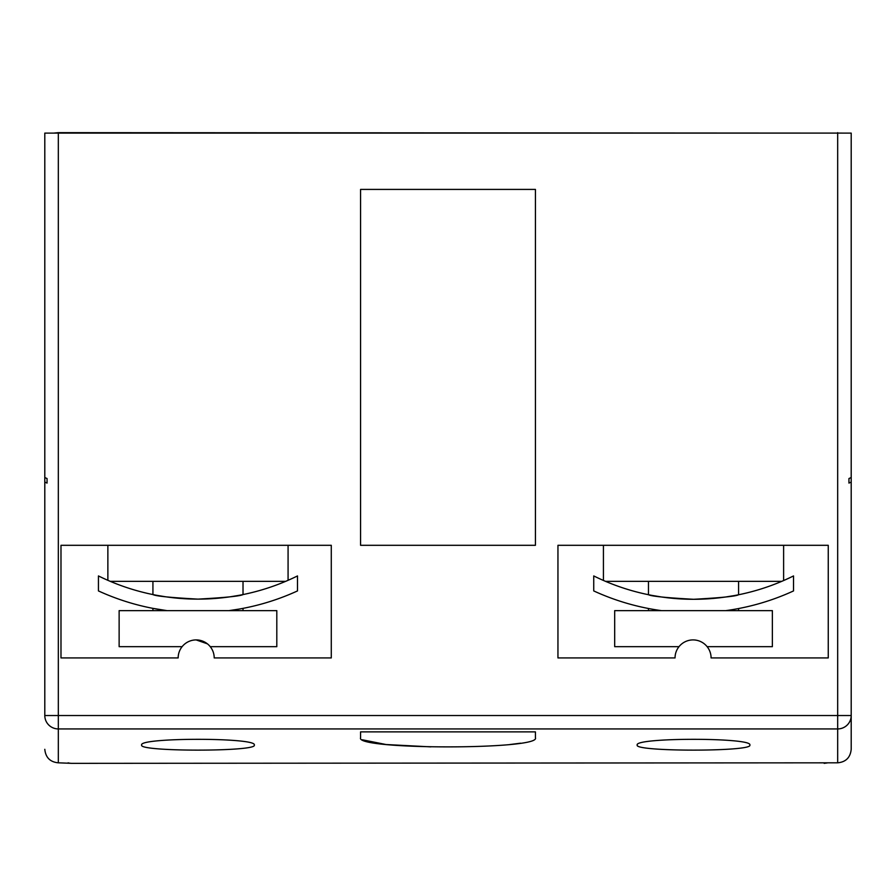<?xml version="1.0" encoding="UTF-8"?>
<svg xmlns="http://www.w3.org/2000/svg" width="896" height="896" viewBox="0 0 896 896"><rect width="100%" height="100%" fill="white"/><g stroke="black" fill="none" stroke-linecap="round" stroke-linejoin="round"><path stroke-width="1.34" d="M152.925 581.347L152.925 594.574C155.602 596.109 170.61 597.621 197.971 599.122C225.355 597.621 240.363 596.098 243.018 594.574L243.018 581.347M60.984 657.933L178.158 657.933A18.021 18.021 0 0 1 196.179 639.912A18.021 18.021 0 0 1 214.2 657.933A18.021 18.021 0 0 0 210.246 646.677L276.808 646.677L276.808 610.635L119.134 610.635L119.134 646.677L182.112 646.677A18.021 18.021 0 0 0 178.158 657.933L60.984 657.933L60.984 545.306L331.285 545.306L331.285 657.933L214.2 657.933L331.285 657.933M196.146 639.912L207.39 643.832M152.925 610.635L152.925 608.362L166.981 610.635A238.762 238.762 0 0 1 98.437 590.923L98.437 575.938A225.243 225.243 0 0 0 197.971 599.122L189.179 598.954M837.682 762.821L837.682 728.93L58.318 728.93A13.518 13.395 180 0 1 44.8 715.534L44.8 482.07L47.051 483.09L47.051 478.542L44.8 477.523L44.8 133.101L851.2 133.101L851.2 749.302C850.382 757.512 845.88 762.026 837.682 762.821L71.826 763.347A13.518 13.518 0 0 1 68.074 762.821M851.2 482.07L848.949 483.09L848.949 478.542L851.2 477.523L851.2 133.101M648.469 581.347L648.469 594.72C651.168 596.254 666.221 597.778 693.638 599.29C720.955 597.789 735.941 596.288 738.573 594.765L738.573 581.347M828.251 657.933L711.088 657.933A18.021 18.021 0 0 0 707.134 646.677L772.363 646.677L772.363 610.635L614.69 610.635L614.69 646.677L679 646.677A18.021 18.021 0 0 0 675.046 657.933L557.95 657.933L675.046 657.933A18.021 18.021 0 0 1 693.067 639.912A18.021 18.021 0 0 1 711.088 657.933L828.251 657.933L828.251 545.306L557.95 545.306L557.95 657.933M648.469 610.635L648.469 608.496M285.846 581.28L287.862 580.406M239.198 609.067L228.962 610.635A238.762 238.762 0 0 0 297.494 590.923L297.494 575.938A225.243 225.243 0 0 1 197.971 599.122M239.389 595.28L229.779 596.87M605.517 581.347L603.422 580.451L605.517 581.347L781.76 581.347L783.474 580.608M725.794 610.635C742.706 607.936 742.706 607.936 725.794 610.635C742.706 607.936 742.706 607.936 725.794 610.635A238.918 238.918 0 0 0 793.531 590.923L793.531 575.938A225.4 225.4 0 0 1 693.638 599.29L684.813 599.122M738.573 594.765L735.157 595.437M735.09 595.448L725.166 597.072M702.341 599.122L693.638 599.29A225.4 225.4 0 0 1 593.734 575.938L593.734 590.923A238.918 238.918 0 0 0 661.472 610.635M783.619 580.541L783.619 545.306M603.422 580.451L603.422 545.306M288.075 580.317L288.075 545.306M107.867 580.317L110.264 581.347L107.867 580.317L107.867 545.306M285.678 581.347L110.264 581.347M749.84 745.069C753.491 751.8 633.674 751.822 637.213 745.069C633.55 737.408 753.458 737.397 749.84 745.069M520.632 743.187L509.869 744.531M430.842 746.872L386.075 744.531L362.242 739.76M360.573 737.8L360.573 731.875L360.573 737.8C354.861 749.907 541.162 749.907 535.427 737.8L535.427 731.875L360.573 731.875L360.573 737.8M254.285 745.069C257.936 751.8 138.118 751.822 141.658 745.069C138.006 737.408 257.914 737.397 254.285 745.069M851.2 449.691L851.2 578.39M851.2 715.534L837.682 715.534L837.682 728.93A13.518 13.395 180 0 0 851.2 715.534L851.2 749.302M53.805 133.101L58.318 132.653L58.318 762.821C50.12 762.026 45.618 757.512 44.8 749.302M848.949 478.542L848.949 483.09M360.573 189.414L360.573 545.306L535.427 545.306L535.427 189.414L360.573 189.414L360.573 545.306M58.318 132.653L842.195 133.101M44.8 477.523L44.8 482.07M58.318 762.821L71.826 763.347M535.427 189.414L535.427 545.306L535.427 189.414M535.427 731.875L535.427 737.8M676.211 598.618L661.92 597.05M661.427 596.971L651.851 595.381M180.578 598.45L166.23 596.882M165.984 596.848L156.632 595.302M239.714 608.978L243.018 608.362L243.018 610.635M47.051 478.542L47.051 483.09M44.8 715.534L837.682 715.534L837.682 132.653M738.573 610.635L738.573 608.541M824.174 763.347L827.926 762.821"/></g></svg>

